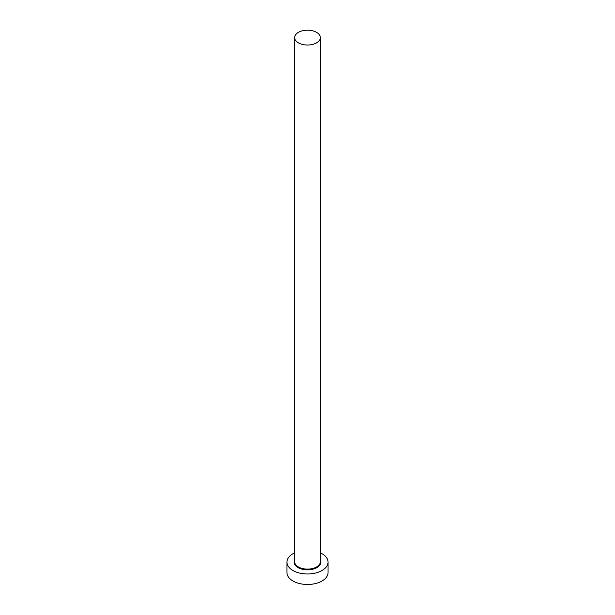 <?xml version="1.0" encoding="UTF-8"?>
<svg xmlns="http://www.w3.org/2000/svg" width="615" height="615" viewBox="0 0 615 615"><rect width="100%" height="100%" fill="white"/><g stroke="black" fill="none" stroke-linecap="round" stroke-linejoin="round"><path stroke-width="0.92" d="M298.413 42.85A12.846 7.418 0 0 0 312.42 44.457A12.846 7.418 0 0 0 320.346 37.6A12.846 7.418 0 0 0 316.587 32.357A12.846 7.418 0 0 0 302.58 30.75A12.846 7.418 0 0 0 294.654 37.6A12.846 7.418 0 0 0 298.413 42.85M294.654 552.854A20.556 11.87 0 0 0 286.944 562.118A20.556 11.87 0 0 0 292.963 570.512A20.556 11.87 0 0 0 315.364 573.088A20.556 11.87 0 0 0 328.056 562.118A20.556 11.87 0 0 0 322.037 553.731A20.556 11.87 0 0 0 320.346 552.854M286.944 562.118L286.944 572.611A20.556 11.87 0 0 0 292.963 580.998A20.556 11.87 0 0 0 315.364 583.574A20.556 11.87 0 0 0 328.056 572.611L328.056 562.118M320.346 560.004A13.361 7.711 180 0 1 314.273 568.767A13.361 7.711 180 0 1 298.052 567.576A13.361 7.711 180 0 1 294.654 560.004M294.654 37.6L294.654 561.703A12.846 7.418 0 0 0 298.413 566.945A12.846 7.418 0 0 0 312.42 568.552A12.846 7.418 0 0 0 320.346 561.703L320.346 37.6"/></g></svg>
